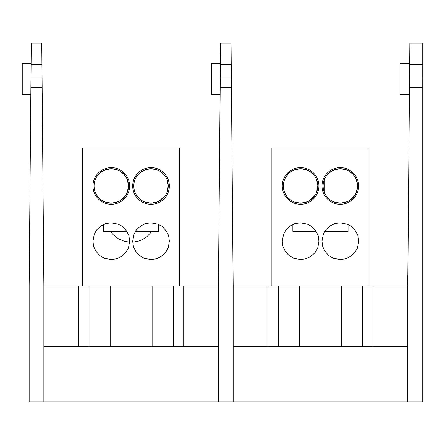 <?xml version="1.0" encoding="UTF-8"?>
<svg xmlns="http://www.w3.org/2000/svg" width="445" height="445" viewBox="0 0 445 445"><rect width="100%" height="100%" fill="white"/><g stroke="black" fill="none" stroke-linecap="round" stroke-linejoin="round"><path stroke-width="0.67" d="M340.319 203.181L333.984 201.974M324.856 231.328L326.179 231.328L326.463 230.933L330.34 231.328L348.046 231.328L326.179 231.328M314.726 231.328L292.86 231.328L310.566 231.328L314.443 230.933L314.726 231.328L316.05 231.328M151.027 203.181L144.686 201.974M125.434 231.328L121.268 231.328L125.151 230.933L125.434 231.328L126.758 231.328M135.558 231.328L136.882 231.328L137.166 230.933L141.048 231.328L158.754 231.328L158.754 224.541M141.048 231.328L136.882 231.328M103.563 224.541L103.563 231.328L121.268 231.328M151.934 231.328L147.078 236.579L142.773 239.399L138.134 241.246L132.732 242.18M129.584 242.18L124.183 241.246L118.431 238.787L113.303 234.832L110.382 231.328M220.375 64.442L231.233 64.442L231.05 43.137L220.564 43.137L220.258 78.109L231.356 78.109L233.169 285.968L233.169 401.863L422.75 401.863L422.75 43.137L409.856 43.137L409.55 78.114L422.75 78.114M31.083 64.442L41.941 64.442L41.752 43.137L31.267 43.137L30.961 78.109L42.058 78.109L43.871 285.968L43.871 401.863L29.148 401.863L218.445 401.863L218.445 285.968L220.258 78.109M220.386 63.557L211.547 63.557L211.547 94.462L220.114 94.462M231.233 64.442L231.433 87.515L220.175 87.515M218.445 401.863L233.169 401.863M372.993 346.672L372.993 285.968L233.169 285.968M372.993 285.968L407.737 285.968L407.737 275.483L407.737 401.863M233.169 346.672L407.737 346.672M41.941 64.442L42.142 87.515L30.883 87.515L29.148 285.968L29.148 401.863M30.961 78.109L30.883 87.515M31.089 63.557L22.25 63.557L22.25 94.462L30.822 94.462M183.702 346.672L183.702 285.968L43.871 285.968M218.445 285.968L218.445 275.483L218.445 285.968L183.702 285.968M43.871 346.672L218.445 346.672M409.678 63.557L400.011 63.557L400.011 94.462L409.411 94.462M422.75 87.509L409.472 87.509L409.55 78.114M409.472 87.509L407.737 285.968M271.889 285.968L271.889 147.996L369.016 147.996L369.016 285.968M282.264 241.151C282.786 245.768 283.165 247.882 283.393 247.492L285.251 251.18C290.196 257.216 288.972 255.191 292.154 257.421L293.411 258.011C292.482 258.111 294.874 258.601 300.586 259.474C305.198 258.951 307.311 258.573 306.922 258.345L310.61 256.487C316.645 251.547 314.621 252.771 316.857 249.584L317.446 248.327C317.546 249.256 318.03 246.864 318.909 241.151C318.381 236.54 318.008 234.432 317.78 234.815L315.922 231.127C312.791 227.356 311.022 225.587 310.61 225.815L307.328 224.119L300.586 222.834C295.975 223.357 293.861 223.735 294.251 223.963L290.557 225.815C286.791 228.947 285.017 230.716 285.251 231.127L283.548 234.409L282.264 241.151M321.996 241.151C322.525 245.768 322.903 247.882 323.131 247.492L324.983 251.18C329.929 257.216 328.705 255.191 331.892 257.421L333.149 258.011C332.22 258.111 334.612 258.601 340.319 259.474C344.931 258.951 347.044 258.573 346.661 258.345L350.349 256.487C356.384 251.547 354.359 252.771 356.59 249.584L357.179 248.327C357.279 249.256 357.769 246.864 358.642 241.151C358.119 236.54 357.741 234.432 357.513 234.815L355.655 231.127C352.523 227.356 350.755 225.587 350.349 225.815L347.067 224.119L340.319 222.834C335.708 223.357 333.594 223.735 333.984 223.963L330.296 225.815C326.524 228.947 324.755 230.716 324.983 231.127L323.287 234.409L321.996 241.151M358.642 185.965A18.323 18.323 0 0 0 331.158 170.096A18.323 18.323 0 0 0 331.158 201.835A18.323 18.323 0 0 0 358.642 185.965M318.909 185.965A18.323 18.323 0 0 0 291.425 170.096A18.323 18.323 0 0 0 291.425 201.835A18.323 18.323 0 0 0 318.909 185.965M317.802 185.965A17.216 17.216 0 0 0 291.976 171.052A17.216 17.216 0 0 0 291.976 200.879A17.216 17.216 0 0 0 317.802 185.965L316.595 192.301M357.541 185.965A17.216 17.216 0 0 0 331.714 171.052A17.216 17.216 0 0 0 331.714 200.879A17.216 17.216 0 0 0 357.541 185.965L356.328 192.301M327.82 174.123L331.686 171.069L333.928 169.979L340.319 168.75L346.388 169.851L348.952 171.064L352.813 174.117M332.576 170.585L331.608 171.114M328.621 173.339L327.837 174.106M294.529 169.845L300.586 168.75L306.649 169.851L309.214 171.064L313.08 174.117M292.838 170.585L291.87 171.114M289.812 172.532L288.087 174.123M288.883 173.339L288.104 174.106M289.823 172.527L291.903 171.097M291.97 171.058L294.395 169.901M330.896 200.378L328.143 198.142M327.848 197.836L325.907 195.388M324.31 192.301L324.31 179.63M325.907 176.543L327.87 174.073M329.434 172.627L330.018 172.171M334.023 169.94L336.225 169.245M344.836 169.35L346.599 169.934M350.721 172.243L351.216 172.632M352.774 174.078L354.732 176.543M356.328 179.63L357.535 185.52M354.732 195.388L348.502 201.118M347.373 201.674L340.647 203.181M300.586 203.181L294.245 201.974M291.164 200.378L288.41 198.142M288.115 197.836L286.174 195.388M284.578 192.301C282.97 188.079 282.97 183.852 284.578 179.63M286.174 176.543L288.137 174.073M289.701 172.627L290.279 172.171M294.29 169.94L296.487 169.245M305.098 169.35L306.866 169.934M310.988 172.243L311.478 172.632M313.041 174.078L314.999 176.543M316.595 179.63L317.797 185.52M314.999 195.388L308.769 201.118M307.64 201.674L300.915 203.181M82.592 285.968L82.592 147.996L179.724 147.996L179.724 285.968M92.966 241.151C93.495 245.768 93.873 247.882 94.101 247.492L95.953 251.18C100.898 257.216 99.674 255.191 102.862 257.421L104.119 258.011C103.19 258.111 105.582 258.601 111.289 259.474C115.9 258.951 118.014 258.573 117.625 258.345L121.318 256.487C127.348 251.547 125.329 252.771 127.559 249.584L128.149 248.327C128.249 249.256 128.739 246.864 129.612 241.151C129.089 236.54 128.711 234.432 128.483 234.815L126.625 231.127C123.493 227.356 121.724 225.587 121.318 225.815L118.036 224.119L111.289 222.834C106.678 223.357 104.564 223.735 104.953 223.963L101.265 225.815C97.494 228.947 95.725 230.716 95.953 231.127L94.257 234.409L92.966 241.151M132.705 241.151C133.227 245.768 133.606 247.882 133.834 247.492L135.692 251.18C140.637 257.216 139.407 255.191 142.595 257.421L143.852 258.011C142.923 258.111 145.315 258.601 151.027 259.474C155.639 258.951 157.753 258.573 157.363 258.345L161.051 256.487C167.086 251.547 165.062 252.771 167.292 249.584L167.887 248.327C167.988 249.256 168.471 246.864 169.35 241.151C168.822 236.54 168.449 234.432 168.216 234.815L166.363 231.127C163.232 227.356 161.463 225.587 161.051 225.815L157.769 224.119L151.027 222.834C146.416 223.357 144.302 223.735 144.686 223.963L140.998 225.815C137.227 228.947 135.458 230.716 135.692 231.127L133.989 234.409L132.705 241.151M169.35 185.965A18.323 18.323 0 0 0 141.866 170.096A18.323 18.323 0 0 0 141.866 201.835A18.323 18.323 0 0 0 169.35 185.965M129.612 185.965A18.323 18.323 0 0 0 102.127 170.096A18.323 18.323 0 0 0 102.127 201.835A18.323 18.323 0 0 0 129.612 185.965M128.51 185.965A17.216 17.216 0 0 0 102.684 171.052A17.216 17.216 0 0 0 102.684 200.879A17.216 17.216 0 0 0 128.51 185.965L127.298 192.301M168.243 185.965A17.216 17.216 0 0 0 142.417 171.052A17.216 17.216 0 0 0 142.417 200.879A17.216 17.216 0 0 0 168.243 185.965L167.036 192.301M140.242 172.538L144.959 169.851L151.027 168.75L157.091 169.851L159.655 171.064L163.521 174.117M143.279 170.585L142.311 171.114M139.324 173.339L138.545 174.106M138.523 174.123L140.247 172.538M98.79 174.123L102.656 171.069L104.898 169.979L111.289 168.75L117.358 169.851L119.916 171.064L123.782 174.117M103.546 170.585L102.578 171.114M99.591 173.339L98.807 174.106M141.605 200.378L138.851 198.142M138.556 197.836L136.615 195.388M135.019 192.301L135.019 179.63M136.615 176.543L138.59 174.056M140.142 172.627L140.72 172.171M144.725 169.94L146.928 169.245M155.539 169.35L157.308 169.934M161.429 172.243L161.919 172.632M163.482 174.078L165.44 176.543M167.036 179.63L168.238 185.52M165.44 195.388L159.21 201.118M158.081 201.674L151.356 203.181M111.289 203.181L104.953 201.974M101.866 200.378L99.113 198.142M98.818 197.836L96.877 195.388M95.28 192.301C93.673 188.079 93.673 183.852 95.28 179.63M96.877 176.543L98.84 174.073M100.403 172.627L100.987 172.171M104.992 169.94L107.195 169.245M115.806 169.35L117.569 169.934M121.691 172.243L122.186 172.632M123.743 174.078L125.701 176.543M127.298 179.63L128.505 185.52M125.701 195.388L119.471 201.118M118.342 201.674L111.617 203.181M267.912 285.968L267.912 346.672M278.331 346.672L278.331 285.968M299.479 285.968L299.479 346.672M341.426 285.968L341.426 346.672M362.575 285.968L362.575 346.672M78.615 285.968L78.615 346.672M89.033 346.672L89.033 285.968M110.188 285.968L110.188 346.672M152.129 285.968L152.129 346.672M173.283 285.968L173.283 346.672M409.673 64.442L422.75 64.442M348.046 231.328L348.046 224.541M292.86 231.328L292.86 224.541"/></g></svg>
